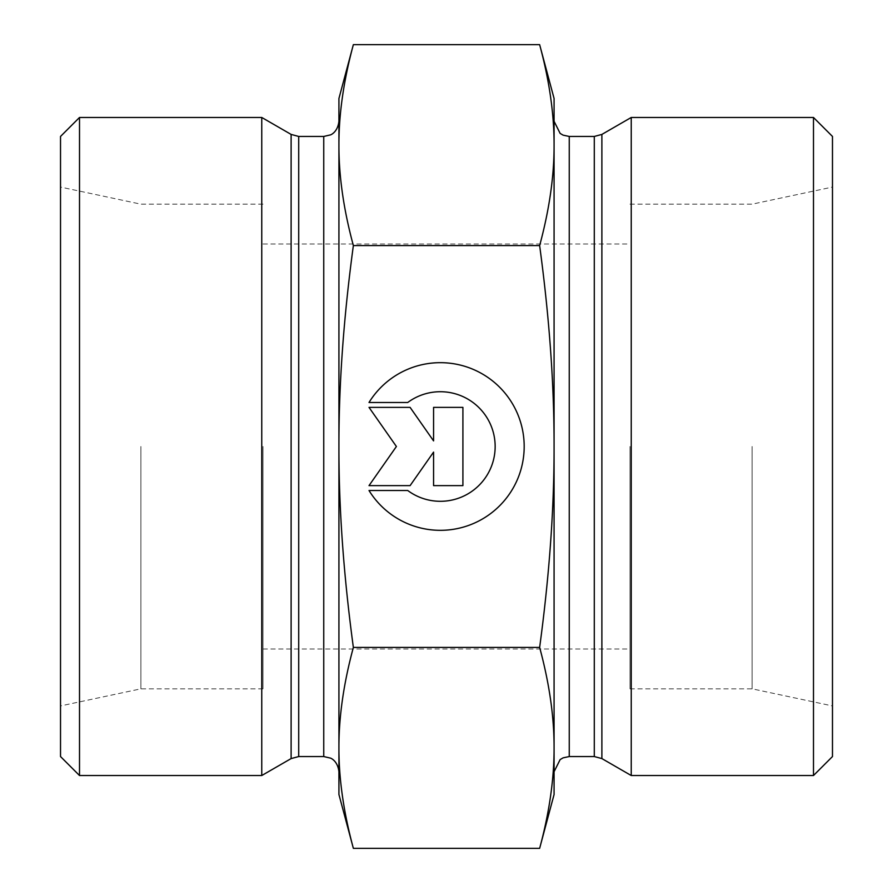 <?xml version="1.0" encoding="UTF-8"?>
<svg xmlns="http://www.w3.org/2000/svg" width="893" height="893" viewBox="0 0 893 893"><rect width="100%" height="100%" fill="white"/><g stroke="black" fill="none" stroke-linecap="round" stroke-linejoin="round"><path stroke-width="0.67" stroke-dasharray="4.46 3.35" d="M369.01 490.514A83.83 83.83 0 0 0 494.856 510.193A83.83 83.83 0 0 0 494.856 382.807A83.83 83.83 0 0 0 369.01 402.486A83.83 83.83 0 0 1 494.856 382.807A83.83 83.83 0 0 1 494.856 510.193A83.83 83.83 0 0 1 369.01 490.514L407.744 490.514L369.01 490.514A83.83 83.83 0 0 0 494.856 510.193A83.83 83.83 0 0 0 494.856 382.807A83.83 83.83 0 0 0 369.01 402.486L407.744 402.486A54.774 54.774 0 0 1 480.947 483.28A54.774 54.774 0 0 1 407.744 490.514A54.774 54.774 0 0 0 480.947 409.72A54.774 54.774 0 0 0 407.744 402.486L369.01 402.486L407.744 402.486A54.774 54.774 0 0 1 480.947 483.28A54.774 54.774 0 0 1 407.744 490.514L369.01 490.514M462.909 485.625L433.574 485.625L462.909 485.625L462.909 407.375L433.574 407.375L433.574 440.896L410.099 407.375L369.01 407.375L396.403 446.5L369.01 485.625L410.099 485.625L433.574 452.104L433.574 485.625L433.574 452.104L410.099 485.625L369.01 485.625L396.403 446.5L369.01 407.375L410.099 407.375L433.574 440.896L433.574 407.375L462.909 407.375L462.909 485.625L462.909 407.375L433.574 407.375L433.574 440.896L410.099 407.375L369.01 407.375L396.403 446.5L369.01 485.625L410.099 485.625L433.574 452.104L433.574 485.625L462.909 485.625M338.927 121.269L338.927 794.513M338.927 98.487L338.927 145.112C338.827 114.081 343.638 80.593 353.36 44.65M261.761 775.526L261.761 117.474M353.36 848.35C343.638 812.407 338.827 778.919 338.927 747.887C338.827 716.856 343.638 683.368 353.36 647.425C343.638 575.538 338.827 508.564 338.927 446.5C338.827 384.436 343.638 317.461 353.36 245.575C343.638 209.632 338.827 176.144 338.927 145.112M353.36 647.425L539.64 647.425C549.362 683.368 554.173 716.856 554.073 747.887C554.173 778.919 549.362 812.407 539.64 848.35M353.36 245.575L539.64 245.575C549.362 317.461 554.173 384.436 554.073 446.5C554.173 508.564 549.362 575.538 539.64 647.425M140.893 446.5L140.893 688.838L140.893 446.5M60.523 756.55L60.523 136.45M263 446.5L263 688.838L263 446.5M79.51 117.474L79.51 775.526M631.239 117.474L631.239 775.526M554.073 446.5L554.073 747.887L554.073 446.5M554.073 771.731L554.073 121.269M554.073 794.513L554.073 747.887M539.64 44.65C549.362 80.593 554.173 114.081 554.073 145.112L554.073 98.487M554.073 145.112C554.173 176.144 549.362 209.632 539.64 245.575M752.107 446.5L752.107 688.838L752.107 446.5M832.477 446.5L832.477 187.072L832.477 446.5M630 446.5L630 688.838L630 446.5M813.49 775.526L813.49 117.474M832.477 136.45L832.477 756.55M323.746 756.55L323.746 136.45M298.709 136.45L298.709 756.55M291.118 758.581L291.118 134.419M601.882 134.419L601.882 758.581M594.291 756.55L594.291 136.45M569.254 136.45L569.254 756.55M263 204.162L140.893 204.162L60.523 187.072M263 688.838L140.893 688.838L60.523 705.928M630 688.838L752.107 688.838L832.477 705.928M630 204.162L752.107 204.162L832.477 187.072M263 648.977L630 648.977M263 244.023L630 244.023"/><path stroke-width="1.34" d="M369.01 402.486A83.83 83.83 0 0 1 494.856 382.807A83.83 83.83 0 0 1 494.856 510.193A83.83 83.83 0 0 1 369.01 490.514L407.744 490.514A54.774 54.774 0 0 0 480.947 409.72A54.774 54.774 0 0 0 407.744 402.486L369.01 402.486M433.574 407.375L462.909 407.375L462.909 485.625L433.574 485.625L433.574 452.104L410.099 485.625L369.01 485.625L396.403 446.5L369.01 407.375L410.099 407.375L433.574 440.896L433.574 407.375M338.927 145.112L338.927 98.487L353.36 44.65C343.638 80.593 338.827 114.081 338.927 145.112C338.827 176.144 343.638 209.632 353.36 245.575C343.638 317.461 338.827 384.436 338.927 446.5C338.827 508.564 343.638 575.538 353.36 647.425C343.638 683.368 338.827 716.856 338.927 747.887C338.827 778.919 343.638 812.407 353.36 848.35L338.927 794.513L338.927 121.269C337.733 132.343 330.421 135.01 330.432 134.899L323.746 136.45L323.746 756.55L330.432 758.101C330.421 757.99 337.733 760.657 338.927 771.731M291.118 758.581L291.118 134.419L261.761 117.474L261.761 775.526L291.118 758.581L298.709 756.55L298.709 136.45L323.746 136.45M353.36 647.425L539.64 647.425C549.362 575.538 554.173 508.564 554.073 446.5C554.173 384.436 549.362 317.461 539.64 245.575C549.362 209.632 554.173 176.144 554.073 145.112L554.073 747.887C554.173 716.856 549.362 683.368 539.64 647.425M353.36 245.575L539.64 245.575M353.36 848.35L539.64 848.35C549.362 812.407 554.173 778.919 554.073 747.887L554.073 771.731L560.134 759.586L563.115 757.844L569.254 756.55L569.254 136.45L594.291 136.45L594.291 756.55L601.882 758.581L601.882 134.419L594.291 136.45M79.51 117.474L60.523 136.45L60.523 756.55L79.51 775.526L79.51 117.474L261.761 117.474M601.882 758.581L631.239 775.526L631.239 117.474L601.882 134.419M569.254 136.45L563.115 135.156L560.134 133.414L554.073 121.269L554.073 145.112C554.173 114.081 549.362 80.593 539.64 44.65L353.36 44.65M554.073 747.887L554.073 794.513L539.64 848.35M539.64 44.65L554.073 98.487L554.073 145.112M813.49 775.526L832.477 756.55L832.477 136.45L813.49 117.474L813.49 775.526L631.239 775.526M323.746 756.55L298.709 756.55M291.118 134.419L298.709 136.45M79.51 775.526L261.761 775.526M569.254 756.55L594.291 756.55M813.49 117.474L631.239 117.474"/></g></svg>
